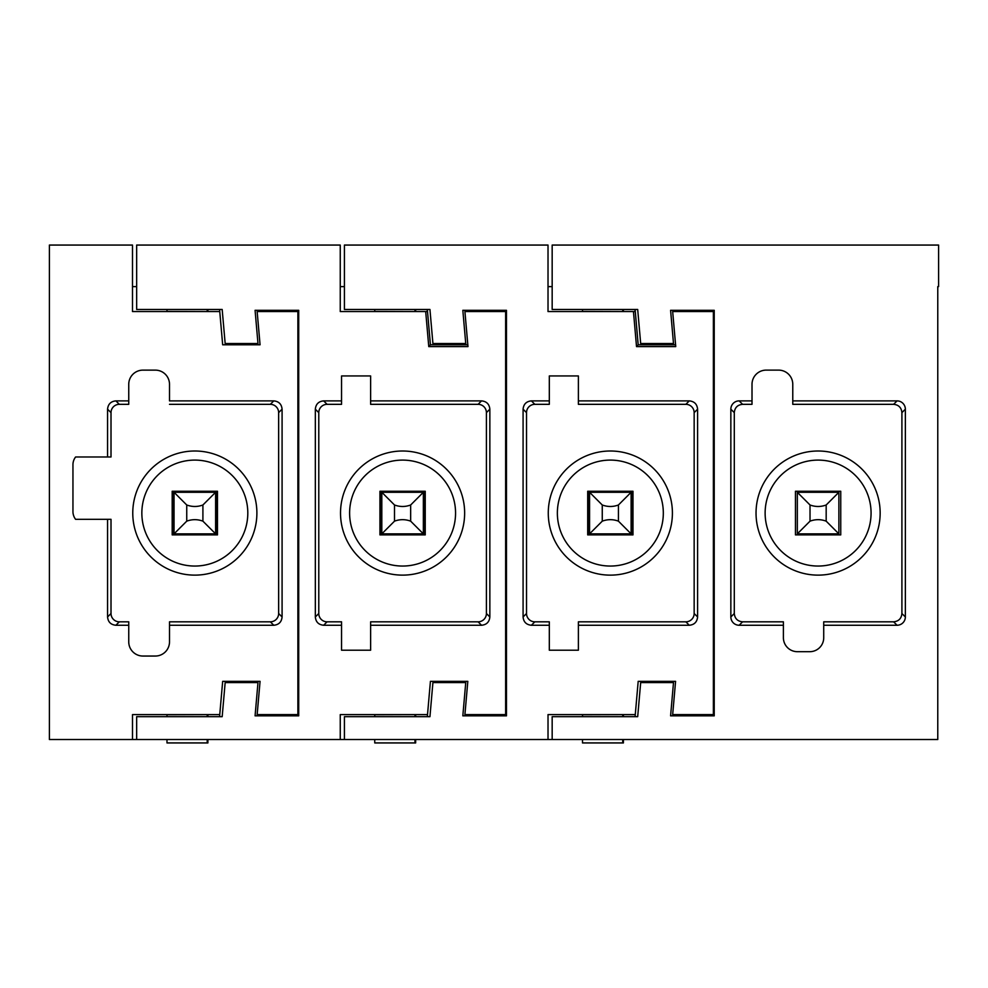 <?xml version="1.0" encoding="UTF-8"?>
<svg xmlns="http://www.w3.org/2000/svg" width="988" height="988" viewBox="0 0 988 988"><rect width="100%" height="100%" fill="white"/><g stroke="black" fill="none" stroke-linecap="round" stroke-linejoin="round"><path stroke-width="1.48" d="M207.888 311.553L207.888 309.466M166.984 311.553L166.984 309.466M207.208 309.466L207.208 311.553L166.984 311.418M297.882 715.843L297.882 714.596L257.152 714.596L260.066 681.35L222.671 681.35L219.756 714.596L132.503 714.596L132.503 739.53L49.4 739.53L49.4 245.061L132.503 245.061L132.503 311.553L219.756 311.553L222.671 344.787L260.066 344.787L257.152 311.553L297.882 311.553L297.882 310.306M219.583 309.466L219.756 311.553M136.653 286.619L132.503 286.619M297.882 714.596L297.882 311.553M155.252 370.13A14.178 14.178 0 0 1 155.326 370.13L142.927 370.13A14.178 14.178 0 0 0 128.749 384.381L128.749 400.881L115.88 400.881C110.829 401.387 108.063 404.154 107.569 409.193L107.569 456.987L75.594 456.987A12.819 12.819 0 0 0 72.951 464.348L72.951 511.969A12.819 12.819 0 0 0 75.594 519.317L107.569 519.317L107.569 616.957C108.05 621.983 110.829 624.749 115.88 625.256L128.749 625.256L128.749 641.792A14.178 14.178 0 0 0 142.927 656.044L155.326 656.044A14.178 14.178 0 0 1 155.252 656.044M155.326 370.13A14.178 14.178 0 0 1 169.504 384.381L169.504 384.307M169.504 621.823L169.504 641.792A14.178 14.178 0 0 1 169.504 641.867L169.504 621.823L270.329 621.823A8.312 8.312 135 0 0 278.641 613.511L282.086 616.957L282.086 409.193C281.58 404.141 278.814 401.375 273.775 400.881L169.504 400.881L169.504 384.381M282.086 616.957C281.58 622.008 278.801 624.774 273.775 625.256L169.504 625.256M169.504 641.867A14.178 14.178 0 0 1 155.326 656.044M427.187 309.466L427.372 311.553L340.255 311.553L340.255 245.061L136.653 245.061L136.653 309.466L222.177 309.466L225.165 343.54L257.979 343.54L255.077 310.306L298.709 310.306L298.709 715.843L255.077 715.843L257.979 682.597L225.165 682.597L222.177 716.67L136.653 716.67L136.653 739.53L132.503 739.53M219.756 714.596L219.583 716.67M107.569 456.987L111.014 456.987L111.014 412.638A8.312 8.312 -45 0 1 119.326 404.327L128.749 404.327L128.749 400.881M169.504 392.693L169.504 400.881M278.641 613.511L278.641 412.638A8.312 8.312 45 0 0 270.329 404.327L169.504 404.327M107.569 519.317L111.014 519.317L111.014 613.511A8.312 8.312 -135 0 0 119.326 621.823L128.749 621.823L128.749 625.256M216.644 491.258L216.644 534.891M173.011 491.258L173.011 534.891M207.888 714.596L207.888 716.67M207.888 739.53L207.888 742.939L207.208 742.939L207.208 739.53M166.984 714.596L166.984 716.67M166.984 739.53L166.984 742.939L207.208 742.939M207.208 716.67L207.208 714.596L166.984 714.719M165.07 458.605A62.059 62.059 0 0 1 249.297 483.317A62.059 62.059 0 0 1 224.585 567.532A62.059 62.059 0 0 1 140.37 542.832A62.059 62.059 0 0 1 165.07 458.605M216.644 513.068L217.471 513.068M172.184 513.068L173.011 513.068M169.43 466.583A52.969 52.969 0 0 1 241.319 487.677A52.969 52.969 0 0 1 220.225 559.566A52.969 52.969 0 0 1 148.336 538.472A52.969 52.969 0 0 1 169.43 466.583M172.184 534.891L217.471 534.891L217.471 491.258L172.184 491.258L172.184 534.891M174.049 533.853L215.606 533.853L202.911 521.158C197.551 519.169 192.154 519.169 186.744 521.158L174.049 533.853L174.049 492.296L215.606 492.296L215.606 533.853M215.606 492.296L202.911 504.992C197.551 506.98 192.154 506.98 186.744 504.992L174.049 492.296M374.748 309.466L374.748 311.418L414.972 311.553L414.972 309.466M415.652 309.466L415.652 311.553M344.417 286.619L340.255 286.619M136.653 739.53L340.255 739.53L340.255 714.596L427.52 714.596L427.335 716.67M505.634 715.843L505.634 714.596L464.916 714.596L467.818 681.35L430.422 681.35L427.52 714.596M505.634 714.596L505.634 311.553L464.916 311.553L467.979 346.603L428.767 346.603L430.422 344.787L467.818 344.787L430.422 344.787L427.335 309.466L430.422 344.787M425.692 311.553L428.767 346.603M481.539 400.881L370.624 400.881L370.624 375.946L341.552 375.946L341.552 400.881L323.644 400.881C318.593 401.387 315.827 404.154 315.333 409.193L315.333 616.957C315.814 621.983 318.581 624.749 323.644 625.256L341.552 625.256L341.552 650.203L370.624 650.203L370.624 625.256L481.539 625.256C486.565 624.774 489.332 622.008 489.85 616.957L489.85 409.193C489.344 404.141 486.565 401.375 481.539 400.881L478.093 404.327L370.624 404.327L370.624 400.881M505.634 311.553L505.634 310.306M340.255 739.53L937.773 739.53L937.773 286.619L938.6 286.619L938.6 245.061L552.169 245.061L552.169 309.466L637.692 309.466L640.681 343.54L673.495 343.54L670.593 310.306L714.225 310.306L714.225 715.843L670.593 715.843L673.495 682.597L640.681 682.597L637.692 716.67L552.169 716.67L552.169 739.53M370.624 625.256L370.624 621.823L478.093 621.823A8.312 8.312 135 0 0 486.405 613.511L486.405 412.638A8.312 8.312 45 0 0 478.093 404.327M341.552 400.881L341.552 404.327L327.09 404.327A8.312 8.312 -45 0 0 318.778 412.638L318.778 613.511A8.312 8.312 -135 0 0 327.09 621.823L341.552 621.823L341.552 625.256M424.395 534.891L424.395 491.258M380.775 534.891L380.775 491.258M414.972 739.53L414.972 742.939L415.652 742.939L415.652 739.53M415.652 716.67L415.652 714.596M414.972 742.939L374.748 742.939L374.748 739.53M374.748 716.67L374.748 714.596M414.972 716.67L414.972 714.596L374.748 714.719M432.336 567.532A62.059 62.059 0 0 1 348.122 542.832A62.059 62.059 0 0 1 372.834 458.605A62.059 62.059 0 0 1 457.049 483.317A62.059 62.059 0 0 1 432.336 567.532M425.235 513.068L424.395 513.068M380.775 513.068L379.935 513.068M427.989 559.566A52.969 52.969 0 0 1 356.1 538.472A52.969 52.969 0 0 1 377.194 466.583A52.969 52.969 0 0 1 449.071 487.677A52.969 52.969 0 0 1 427.989 559.566M425.235 491.258L379.935 491.258L379.935 534.891L425.235 534.891L425.235 491.258M381.813 533.853L423.358 533.853L410.662 521.158C405.302 519.169 399.918 519.169 394.508 521.158L381.813 533.853L381.813 492.296L423.358 492.296L423.358 533.853M423.358 492.296L410.662 504.992C405.302 506.98 399.918 506.98 394.508 504.992L381.813 492.296M582.5 309.466L582.5 311.418L622.724 311.553L622.724 309.466M623.403 309.466L623.403 311.553M634.951 309.466L635.123 311.553L548.019 311.553L548.019 245.061L344.417 245.061L344.417 309.466L429.941 309.466L432.917 343.54L465.743 343.54L462.829 310.306L506.461 310.306L506.461 715.843L462.829 715.843L465.743 682.597L432.917 682.597L429.941 716.67L344.417 716.67L344.417 739.53M552.169 286.619L548.019 286.619M548.019 739.53L548.019 714.596L635.272 714.596L635.099 716.67M713.385 715.843L713.385 714.596L672.667 714.596L675.582 681.35L638.186 681.35L635.272 714.596M713.385 714.596L713.385 311.553L672.667 311.553L675.743 346.603L636.519 346.603L638.186 344.787L675.582 344.787L638.186 344.787L635.099 309.466L638.186 344.787M633.456 311.553L636.519 346.603M689.291 400.881L578.388 400.881L578.388 375.946L549.316 375.946L549.316 400.881L531.396 400.881C526.345 401.387 523.578 404.154 523.084 409.193L523.084 616.957C523.566 621.983 526.332 624.749 531.396 625.256L549.316 625.256L549.316 650.203L578.388 650.203L578.388 625.256L689.291 625.256C694.317 624.774 697.083 622.008 697.602 616.957L697.602 409.193C697.096 404.141 694.329 401.375 689.291 400.881L685.845 404.327L578.388 404.327L578.388 400.881M713.385 311.553L713.385 310.306M578.388 625.256L578.388 621.823L685.845 621.823A8.312 8.312 135 0 0 694.156 613.511L694.156 412.638A8.312 8.312 45 0 0 685.845 404.327M549.316 400.881L549.316 404.327L534.841 404.327A8.312 8.312 -45 0 0 526.53 412.638L526.53 613.511A8.312 8.312 -135 0 0 534.841 621.823L549.316 621.823L549.316 625.256M632.159 534.891L632.159 491.258M588.527 534.891L588.527 491.258M622.724 739.53L622.724 742.939L623.403 742.939L623.403 739.53M623.403 716.67L623.403 714.596M622.724 742.939L582.5 742.939L582.5 739.53M582.5 716.67L582.5 714.596M622.724 716.67L622.724 714.596L582.5 714.719M640.101 567.532A62.059 62.059 0 0 1 555.874 542.832A62.059 62.059 0 0 1 580.586 458.605A62.059 62.059 0 0 1 664.813 483.317A62.059 62.059 0 0 1 640.101 567.532M632.987 513.068L632.159 513.068M588.527 513.068L587.699 513.068M635.741 559.566A52.969 52.969 0 0 1 563.852 538.472A52.969 52.969 0 0 1 584.945 466.583A52.969 52.969 0 0 1 656.835 487.677A52.969 52.969 0 0 1 635.741 559.566M632.987 491.258L587.699 491.258L587.699 534.891L632.987 534.891L632.987 491.258M589.564 533.853L631.122 533.853L618.426 521.158C613.054 519.169 607.669 519.169 602.26 521.158L589.564 533.853L589.564 492.296L631.122 492.296L631.122 533.853M631.122 492.296L618.426 504.992C613.054 506.98 607.669 506.98 602.26 504.992L589.564 492.296M823.72 625.256L823.72 621.823L893.609 621.823C898.66 621.304 901.427 618.537 901.908 613.511L901.908 412.638C901.414 407.587 898.635 404.821 893.609 404.327L792.771 404.327L792.771 400.881L897.055 400.881A8.312 8.312 45 0 1 905.354 409.193L905.354 616.957A8.312 8.312 135 0 1 897.055 625.256L823.72 625.256L823.72 637.618A13.931 13.931 0 0 1 809.79 651.685L797.328 651.685A13.98 13.98 0 0 1 783.398 637.618L783.398 625.256L739.148 625.256A8.312 8.312 -135 0 1 730.848 616.957L730.848 409.193A8.312 8.312 -45 0 1 739.148 400.881L752.016 400.881L752.016 384.369A14.178 14.178 0 0 1 766.268 370.117L778.519 370.117A14.178 14.178 0 0 1 792.771 384.369L792.771 400.881M752.016 400.881L752.016 404.327L742.593 404.327C737.554 404.833 734.776 407.599 734.294 412.638L734.294 613.511C734.8 618.562 737.567 621.341 742.593 621.823L783.398 621.823L783.398 625.256M788.35 458.605A62.059 62.059 0 0 1 872.565 483.317A62.059 62.059 0 0 1 847.852 567.532A62.059 62.059 0 0 1 763.638 542.832A62.059 62.059 0 0 1 788.35 458.605M823.72 633.469L823.72 637.618M792.709 466.583A52.969 52.969 0 0 1 864.586 487.677A52.969 52.969 0 0 1 843.493 559.566A52.969 52.969 0 0 1 771.616 538.472A52.969 52.969 0 0 1 792.709 466.583M840.751 534.891L840.751 491.258L795.451 491.258L795.451 534.891L840.751 534.891M797.328 533.853L838.874 533.853L826.178 521.158C820.818 519.169 815.433 519.169 810.024 521.158L797.328 533.853L797.328 492.296L838.874 492.296L838.874 533.853M838.874 492.296L826.178 504.992C820.818 506.98 815.433 506.98 810.024 504.992L797.328 492.296M270.329 404.327L273.775 400.881M278.641 412.638L282.086 409.193M270.329 621.823L273.775 625.256M119.326 621.823L115.88 625.256M111.014 613.511L107.569 616.957M111.014 412.638L107.569 409.193M119.326 404.327L115.88 400.881M202.911 504.992L202.911 521.158M186.744 504.992L186.744 521.158M486.405 412.638L489.85 409.193M486.405 613.511L489.85 616.957M478.093 621.823L481.539 625.256M327.09 621.823L323.644 625.256M318.778 613.511L315.333 616.957M318.778 412.638L315.333 409.193M327.09 404.327L323.644 400.881M410.662 504.992L410.662 521.158M394.508 504.992L394.508 521.158M694.156 412.638L697.602 409.193M694.156 613.511L697.602 616.957M685.845 621.823L689.291 625.256M534.841 621.823L531.396 625.256M526.53 613.511L523.084 616.957M526.53 412.638L523.084 409.193M534.841 404.327L531.396 400.881M618.426 504.992L618.426 521.158M602.26 504.992L602.26 521.158M893.609 404.327L897.055 400.881M901.908 412.638L905.354 409.193M742.593 404.327L739.148 400.881M734.294 412.638L730.848 409.193M734.294 613.511L730.848 616.957M742.593 621.823L739.148 625.256M893.609 621.823L897.055 625.256M901.908 613.511L905.354 616.957M826.178 504.992L826.178 521.158M810.024 504.992L810.024 521.158"/></g></svg>
